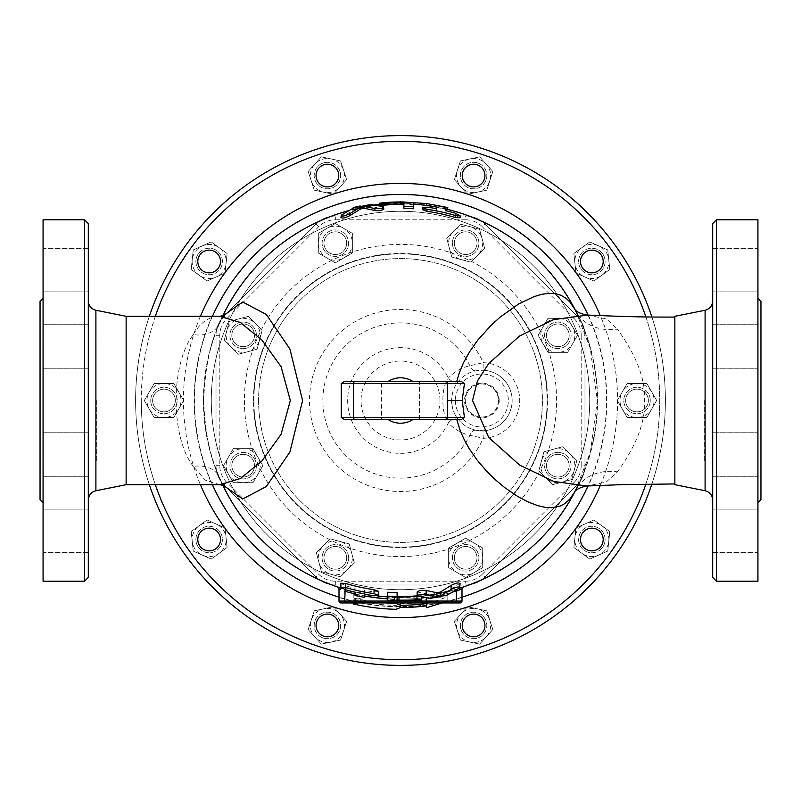 <?xml version="1.0" encoding="UTF-8"?>
<svg xmlns="http://www.w3.org/2000/svg" width="801" height="801" viewBox="0 0 801 801"><rect width="100%" height="100%" fill="white"/><g stroke="black" fill="none" stroke-linecap="round" stroke-linejoin="round"><path stroke-width="0.6" stroke-dasharray="4 3" d="M457.641 235.144A11.354 11.354 0 0 0 462.728 254.137A11.354 11.354 0 0 0 476.635 240.23A11.354 11.354 0 0 0 457.641 235.144A11.354 11.354 0 0 1 476.635 240.23A11.354 11.354 0 0 1 462.728 254.137A11.354 11.354 0 0 1 457.641 235.144A11.354 11.354 0 0 1 476.635 240.23A11.354 11.354 0 0 1 462.728 254.137A11.354 11.354 0 0 1 457.641 235.144A11.354 11.354 0 0 1 476.635 240.23A11.354 11.354 0 0 1 462.728 254.137A11.354 11.354 0 0 1 457.641 235.144M557.826 323.984A11.354 11.354 0 0 0 547.994 341.006A11.354 11.354 0 0 0 567.659 341.006A11.354 11.354 0 0 0 557.826 323.984A11.354 11.354 0 0 1 567.659 341.006A11.354 11.354 0 0 1 547.994 341.006A11.354 11.354 0 0 1 557.826 323.984A11.354 11.354 0 0 1 567.659 341.006A11.354 11.354 0 0 1 547.994 341.006A11.354 11.354 0 0 1 557.826 323.984A11.354 11.354 0 0 1 567.659 341.006A11.354 11.354 0 0 1 547.994 341.006A11.354 11.354 0 0 1 557.826 323.984M565.856 457.641A11.354 11.354 0 0 0 546.863 462.728A11.354 11.354 0 0 0 560.77 476.635A11.354 11.354 0 0 0 565.856 457.641A11.354 11.354 0 0 1 560.77 476.635A11.354 11.354 0 0 1 546.863 462.728A11.354 11.354 0 0 1 565.856 457.641A11.354 11.354 0 0 1 560.77 476.635A11.354 11.354 0 0 1 546.863 462.728A11.354 11.354 0 0 1 565.856 457.641A11.354 11.354 0 0 1 560.77 476.635A11.354 11.354 0 0 1 546.863 462.728A11.354 11.354 0 0 1 565.856 457.641M477.016 557.826A11.354 11.354 0 0 0 459.994 547.994A11.354 11.354 0 0 0 459.994 567.659A11.354 11.354 0 0 0 477.016 557.826A11.354 11.354 0 0 1 459.994 567.659A11.354 11.354 0 0 1 459.994 547.994A11.354 11.354 0 0 1 477.016 557.826A11.354 11.354 0 0 1 459.994 567.659A11.354 11.354 0 0 1 459.994 547.994A11.354 11.354 0 0 1 477.016 557.826A11.354 11.354 0 0 1 459.994 567.659A11.354 11.354 0 0 1 459.994 547.994A11.354 11.354 0 0 1 477.016 557.826M343.359 565.856A11.354 11.354 0 0 0 338.272 546.863A11.354 11.354 0 0 0 324.365 560.77A11.354 11.354 0 0 0 343.359 565.856A11.354 11.354 0 0 1 324.365 560.77A11.354 11.354 0 0 1 338.272 546.863A11.354 11.354 0 0 1 343.359 565.856A11.354 11.354 0 0 1 324.365 560.77A11.354 11.354 0 0 1 338.272 546.863A11.354 11.354 0 0 1 343.359 565.856A11.354 11.354 0 0 1 324.365 560.77A11.354 11.354 0 0 1 338.272 546.863A11.354 11.354 0 0 1 343.359 565.856M243.174 477.016A11.354 11.354 0 0 0 253.006 459.994A11.354 11.354 0 0 0 233.341 459.994A11.354 11.354 0 0 0 243.174 477.016A11.354 11.354 0 0 1 233.341 459.994A11.354 11.354 0 0 1 253.006 459.994A11.354 11.354 0 0 1 243.174 477.016A11.354 11.354 0 0 1 233.341 459.994A11.354 11.354 0 0 1 253.006 459.994A11.354 11.354 0 0 1 243.174 477.016A11.354 11.354 0 0 1 233.341 459.994A11.354 11.354 0 0 1 253.006 459.994A11.354 11.354 0 0 1 243.174 477.016M235.144 343.359A11.354 11.354 0 0 0 254.137 338.272A11.354 11.354 0 0 0 240.23 324.365A11.354 11.354 0 0 0 235.144 343.359A11.354 11.354 0 0 1 240.23 324.365A11.354 11.354 0 0 1 254.137 338.272A11.354 11.354 0 0 1 235.144 343.359A11.354 11.354 0 0 1 240.23 324.365A11.354 11.354 0 0 1 254.137 338.272A11.354 11.354 0 0 1 235.144 343.359A11.354 11.354 0 0 1 240.23 324.365A11.354 11.354 0 0 1 254.137 338.272A11.354 11.354 0 0 1 235.144 343.359M484.665 248.26L482.112 238.768A17.031 17.031 0 0 1 477.706 255.209L484.665 248.26L479.569 229.266L470.077 226.723A17.031 17.031 0 0 1 482.112 238.768L479.569 229.266L460.575 224.18L446.678 238.077L451.764 257.071L470.758 262.167L477.706 255.209A17.031 17.031 0 0 1 449.221 247.579A17.031 17.031 0 0 1 470.077 226.723L460.575 224.18L446.678 238.077L451.764 257.071L470.758 262.167L484.665 248.26M567.659 352.36L572.575 343.849A17.031 17.031 0 0 1 557.826 352.36L567.659 352.36L577.491 335.329L572.575 326.818A17.031 17.031 0 0 1 572.575 343.849L577.491 335.329L567.659 318.307L547.994 318.307L538.162 335.329L547.994 352.36L557.826 352.36A17.031 17.031 0 0 1 543.078 326.818A17.031 17.031 0 0 1 572.575 326.818L567.659 318.307L547.994 318.307L538.162 335.329L547.994 352.36L567.659 352.36M552.74 484.665L562.232 482.112A17.031 17.031 0 0 1 545.791 477.706L552.74 484.665L571.734 479.569L574.277 470.077A17.031 17.031 0 0 1 562.232 482.112L571.734 479.569L576.82 460.575L562.923 446.678L543.929 451.764L538.833 470.758L545.791 477.706A17.031 17.031 0 0 1 553.421 449.221A17.031 17.031 0 0 1 574.277 470.077L576.82 460.575L562.923 446.678L543.929 451.764L538.833 470.758L552.74 484.665M448.64 567.659L457.151 572.575A17.031 17.031 0 0 1 448.64 557.826L448.64 567.659L465.671 577.491L474.182 572.575A17.031 17.031 0 0 1 457.151 572.575L465.671 577.491L482.693 567.659L482.693 547.994L465.671 538.162L448.64 547.994L448.64 557.826A17.031 17.031 0 0 1 474.182 543.078A17.031 17.031 0 0 1 474.182 572.575L482.693 567.659L482.693 547.994L465.671 538.162L448.64 547.994L448.64 567.659M316.335 552.74L318.888 562.232A17.031 17.031 0 0 1 323.294 545.791L316.335 552.74L321.431 571.734L330.923 574.277A17.031 17.031 0 0 1 318.888 562.232L321.431 571.734L340.425 576.82L354.322 562.923L349.236 543.929L330.242 538.833L323.294 545.791A17.031 17.031 0 0 1 351.779 553.421A17.031 17.031 0 0 1 330.923 574.277L340.425 576.82L354.322 562.923L349.236 543.929L330.242 538.833L316.335 552.74M233.341 448.64L228.425 457.151A17.031 17.031 0 0 1 243.174 448.64L233.341 448.64L223.509 465.671L228.425 474.182A17.031 17.031 0 0 1 228.425 457.151L223.509 465.671L233.341 482.693L253.006 482.693L262.838 465.671L253.006 448.64L243.174 448.64A17.031 17.031 0 0 1 257.922 474.182A17.031 17.031 0 0 1 228.425 474.182L233.341 482.693L253.006 482.693L262.838 465.671L253.006 448.64L233.341 448.64M248.26 316.335L238.768 318.888A17.031 17.031 0 0 1 255.209 323.294L248.26 316.335L229.266 321.431L226.723 330.923A17.031 17.031 0 0 1 238.768 318.888L229.266 321.431L224.18 340.425L238.077 354.322L257.071 349.236L262.167 330.242L255.209 323.294A17.031 17.031 0 0 1 247.579 351.779A17.031 17.031 0 0 1 226.723 330.923L224.18 340.425L238.077 354.322L257.071 349.236L262.167 330.242L248.26 316.335M452.425 243.174A13.247 13.247 0 0 0 472.29 254.638A13.247 13.247 0 0 0 472.29 231.699A13.247 13.247 0 0 0 452.425 243.174A13.247 13.247 0 0 1 472.29 231.699A13.247 13.247 0 0 1 472.29 254.638A13.247 13.247 0 0 1 452.425 243.174M548.465 325.967A13.247 13.247 0 0 0 554.402 348.125A13.247 13.247 0 0 0 570.622 331.904A13.247 13.247 0 0 0 548.465 325.967A13.247 13.247 0 0 1 570.622 331.904A13.247 13.247 0 0 1 554.402 348.125A13.247 13.247 0 0 1 548.465 325.967M557.826 452.425A13.247 13.247 0 0 0 546.362 472.29A13.247 13.247 0 0 0 569.301 472.29A13.247 13.247 0 0 0 557.826 452.425A13.247 13.247 0 0 1 569.301 472.29A13.247 13.247 0 0 1 546.362 472.29A13.247 13.247 0 0 1 557.826 452.425M475.033 548.465A13.247 13.247 0 0 0 452.875 554.402A13.247 13.247 0 0 0 469.096 570.622A13.247 13.247 0 0 0 475.033 548.465A13.247 13.247 0 0 1 469.096 570.622A13.247 13.247 0 0 1 452.875 554.402A13.247 13.247 0 0 1 475.033 548.465M348.575 557.826A13.247 13.247 0 0 0 328.71 546.362A13.247 13.247 0 0 0 328.71 569.301A13.247 13.247 0 0 0 348.575 557.826A13.247 13.247 0 0 1 328.71 569.301A13.247 13.247 0 0 1 328.71 546.362A13.247 13.247 0 0 1 348.575 557.826M252.535 475.033A13.247 13.247 0 0 0 246.598 452.875A13.247 13.247 0 0 0 230.378 469.096A13.247 13.247 0 0 0 252.535 475.033A13.247 13.247 0 0 1 230.378 469.096A13.247 13.247 0 0 1 246.598 452.875A13.247 13.247 0 0 1 252.535 475.033M243.174 348.575A13.247 13.247 0 0 0 254.638 328.71A13.247 13.247 0 0 0 231.699 328.71A13.247 13.247 0 0 0 243.174 348.575A13.247 13.247 0 0 1 231.699 328.71A13.247 13.247 0 0 1 254.638 328.71A13.247 13.247 0 0 1 243.174 348.575M323.984 243.174A11.354 11.354 0 0 0 341.006 253.006A11.354 11.354 0 0 0 341.006 233.341A11.354 11.354 0 0 0 323.984 243.174A11.354 11.354 0 0 1 341.006 233.341A11.354 11.354 0 0 1 341.006 253.006A11.354 11.354 0 0 1 323.984 243.174A11.354 11.354 0 0 1 341.006 233.341A11.354 11.354 0 0 1 341.006 253.006A11.354 11.354 0 0 1 323.984 243.174A11.354 11.354 0 0 1 341.006 233.341A11.354 11.354 0 0 1 341.006 253.006A11.354 11.354 0 0 1 323.984 243.174M352.36 233.341L343.849 228.425A17.031 17.031 0 0 1 352.36 243.174L352.36 233.341L335.329 223.509L326.818 228.425A17.031 17.031 0 0 1 343.849 228.425L335.329 223.509L318.307 233.341L318.307 253.006L335.329 262.838L352.36 253.006L352.36 243.174A17.031 17.031 0 0 1 326.818 257.922A17.031 17.031 0 0 1 326.818 228.425L318.307 233.341L318.307 253.006L335.329 262.838L352.36 253.006L352.36 233.341M325.967 252.535A13.247 13.247 0 0 0 348.125 246.598A13.247 13.247 0 0 0 331.904 230.378A13.247 13.247 0 0 0 325.967 252.535A13.247 13.247 0 0 1 331.904 230.378A13.247 13.247 0 0 1 348.125 246.598A13.247 13.247 0 0 1 325.967 252.535M199.97 546.192A11.354 11.354 0 0 0 219.524 544.139A11.354 11.354 0 0 0 207.97 528.229A11.354 11.354 0 0 0 199.97 546.192A11.354 11.354 0 0 1 207.97 528.229A11.354 11.354 0 0 1 219.524 544.139A11.354 11.354 0 0 1 199.97 546.192A11.354 11.354 0 0 1 207.97 528.229A11.354 11.354 0 0 1 219.524 544.139A11.354 11.354 0 0 1 199.97 546.192M323.904 636.234A11.354 11.354 0 0 0 338.513 623.078A11.354 11.354 0 0 0 319.819 617A11.354 11.354 0 0 0 323.904 636.234A11.354 11.354 0 0 1 319.819 617A11.354 11.354 0 0 1 338.513 623.078A11.354 11.354 0 0 1 323.904 636.234A11.354 11.354 0 0 1 319.819 617A11.354 11.354 0 0 1 338.513 623.078A11.354 11.354 0 0 1 323.904 636.234M477.096 636.234A11.354 11.354 0 0 0 481.181 617A11.354 11.354 0 0 0 462.487 623.078A11.354 11.354 0 0 0 477.096 636.234A11.354 11.354 0 0 1 462.487 623.078A11.354 11.354 0 0 1 481.181 617A11.354 11.354 0 0 1 477.096 636.234A11.354 11.354 0 0 1 462.487 623.078A11.354 11.354 0 0 1 481.181 617A11.354 11.354 0 0 1 477.096 636.234M601.03 546.192A11.354 11.354 0 0 0 593.03 528.229A11.354 11.354 0 0 0 581.476 544.139A11.354 11.354 0 0 0 601.03 546.192A11.354 11.354 0 0 1 581.476 544.139A11.354 11.354 0 0 1 593.03 528.229A11.354 11.354 0 0 1 601.03 546.192A11.354 11.354 0 0 1 581.476 544.139A11.354 11.354 0 0 1 593.03 528.229A11.354 11.354 0 0 1 601.03 546.192M648.369 400.5A11.354 11.354 0 0 0 631.338 390.668A11.354 11.354 0 0 0 631.338 410.332A11.354 11.354 0 0 0 648.369 400.5A11.354 11.354 0 0 1 631.338 410.332A11.354 11.354 0 0 1 631.338 390.668A11.354 11.354 0 0 1 648.369 400.5A11.354 11.354 0 0 1 631.338 410.332A11.354 11.354 0 0 1 631.338 390.668A11.354 11.354 0 0 1 648.369 400.5A11.354 11.354 0 0 1 631.338 410.332A11.354 11.354 0 0 1 631.338 390.668A11.354 11.354 0 0 1 648.369 400.5M601.03 254.808A11.354 11.354 0 0 0 581.476 256.861A11.354 11.354 0 0 0 593.03 272.771A11.354 11.354 0 0 0 601.03 254.808A11.354 11.354 0 0 1 593.03 272.771A11.354 11.354 0 0 1 581.476 256.861A11.354 11.354 0 0 1 601.03 254.808A11.354 11.354 0 0 1 593.03 272.771A11.354 11.354 0 0 1 581.476 256.861A11.354 11.354 0 0 1 601.03 254.808M477.096 164.766A11.354 11.354 0 0 0 462.487 177.922A11.354 11.354 0 0 0 481.181 184A11.354 11.354 0 0 0 477.096 164.766A11.354 11.354 0 0 1 481.181 184A11.354 11.354 0 0 1 462.487 177.922A11.354 11.354 0 0 1 477.096 164.766A11.354 11.354 0 0 1 481.181 184A11.354 11.354 0 0 1 462.487 177.922A11.354 11.354 0 0 1 477.096 164.766M323.904 164.766A11.354 11.354 0 0 0 319.819 184A11.354 11.354 0 0 0 338.513 177.922A11.354 11.354 0 0 0 323.904 164.766A11.354 11.354 0 0 1 338.513 177.922A11.354 11.354 0 0 1 319.819 184A11.354 11.354 0 0 1 323.904 164.766A11.354 11.354 0 0 1 338.513 177.922A11.354 11.354 0 0 1 319.819 184A11.354 11.354 0 0 1 323.904 164.766M199.97 254.808A11.354 11.354 0 0 0 207.97 272.771A11.354 11.354 0 0 0 219.524 256.861A11.354 11.354 0 0 0 199.97 254.808A11.354 11.354 0 0 1 219.524 256.861A11.354 11.354 0 0 1 207.97 272.771A11.354 11.354 0 0 1 199.97 254.808A11.354 11.354 0 0 1 219.524 256.861A11.354 11.354 0 0 1 207.97 272.771A11.354 11.354 0 0 1 199.97 254.808M227.114 547.514L226.092 537.741A17.031 17.031 0 0 1 219.164 553.301L227.114 547.514L225.061 527.959L216.08 523.964A17.031 17.031 0 0 1 226.092 537.741L225.061 527.959L207.099 519.969L191.189 531.524L193.251 551.078L211.214 559.078L219.164 553.301A17.031 17.031 0 0 1 192.22 541.296A17.031 17.031 0 0 1 216.08 523.964L207.099 519.969L191.189 531.524L193.251 551.078L211.214 559.078L227.114 547.514M346.643 621.356L340.065 614.047A17.031 17.031 0 0 1 343.609 630.697L346.643 621.356L333.486 606.737L323.874 608.78A17.031 17.031 0 0 1 340.065 614.047L333.486 606.737L314.252 610.823L308.175 629.526L321.341 644.144L340.565 640.049L343.609 630.697A17.031 17.031 0 0 1 314.753 636.835A17.031 17.031 0 0 1 323.874 608.78L314.252 610.823L308.175 629.526L321.341 644.144L340.565 640.049L346.643 621.356M486.748 610.823L477.126 608.78A17.031 17.031 0 0 1 489.781 620.174L486.748 610.823L467.514 606.737L460.935 614.047A17.031 17.031 0 0 1 477.126 608.78L467.514 606.737L454.357 621.356L460.435 640.049L479.659 644.144L492.825 629.526L489.781 620.174A17.031 17.031 0 0 1 470.047 642.102A17.031 17.031 0 0 1 460.935 614.047L454.357 621.356L460.435 640.049L479.659 644.144L492.825 629.526L486.748 610.823M593.901 519.969L584.92 523.964A17.031 17.031 0 0 1 601.851 525.746L593.901 519.969L575.939 527.959L574.908 537.741A17.031 17.031 0 0 1 584.92 523.964L575.939 527.959L573.886 547.514L589.786 559.078L607.749 551.078L609.811 531.524L601.851 525.746A17.031 17.031 0 0 1 598.768 555.073A17.031 17.031 0 0 1 574.908 537.741L573.886 547.514L589.786 559.078L607.749 551.078L609.811 531.524L593.901 519.969M627.183 383.469L622.267 391.989A17.031 17.031 0 0 1 637.015 383.469L627.183 383.469L617.351 400.5L622.267 409.011A17.031 17.031 0 0 1 622.267 391.989L617.351 400.5L627.183 417.531L646.848 417.531L656.68 400.5L646.848 383.469L637.015 383.469A17.031 17.031 0 0 1 651.764 409.011A17.031 17.031 0 0 1 622.267 409.011L627.183 417.531L646.848 417.531L656.68 400.5L646.848 383.469L627.183 383.469M573.886 253.486L574.908 263.259A17.031 17.031 0 0 1 581.836 247.699L573.886 253.486L575.939 273.041L584.92 277.036A17.031 17.031 0 0 1 574.908 263.259L575.939 273.041L593.901 281.031L609.811 269.476L607.749 249.922L589.786 241.922L581.836 247.699A17.031 17.031 0 0 1 608.78 259.704A17.031 17.031 0 0 1 584.92 277.036L593.901 281.031L609.811 269.476L607.749 249.922L589.786 241.922L573.886 253.486M454.357 179.644L460.935 186.953A17.031 17.031 0 0 1 457.391 170.303L454.357 179.644L467.514 194.263L477.126 192.22A17.031 17.031 0 0 1 460.935 186.953L467.514 194.263L486.748 190.177L492.825 171.474L479.659 156.856L460.435 160.951L457.391 170.303A17.031 17.031 0 0 1 486.247 164.165A17.031 17.031 0 0 1 477.126 192.22L486.748 190.177L492.825 171.474L479.659 156.856L460.435 160.951L454.357 179.644M314.252 190.177L323.874 192.22A17.031 17.031 0 0 1 311.219 180.826L314.252 190.177L333.486 194.263L340.065 186.953A17.031 17.031 0 0 1 323.874 192.22L333.486 194.263L346.643 179.644L340.565 160.951L321.341 156.856L308.175 171.474L311.219 180.826A17.031 17.031 0 0 1 330.953 158.898A17.031 17.031 0 0 1 340.065 186.953L346.643 179.644L340.565 160.951L321.341 156.856L308.175 171.474L314.252 190.177M207.099 281.031L216.08 277.036A17.031 17.031 0 0 1 199.149 275.254L207.099 281.031L225.061 273.041L226.092 263.259A17.031 17.031 0 0 1 216.08 277.036L225.061 273.041L227.114 253.486L211.214 241.922L193.251 249.922L191.189 269.476L199.149 275.254A17.031 17.031 0 0 1 202.232 245.927A17.031 17.031 0 0 1 226.092 263.259L227.114 253.486L211.214 241.922L193.251 249.922L191.189 269.476L207.099 281.031M198.438 547.303A13.247 13.247 0 0 0 221.256 544.91A13.247 13.247 0 0 0 207.769 526.347A13.247 13.247 0 0 0 198.438 547.303A13.247 13.247 0 0 1 207.769 526.347A13.247 13.247 0 0 1 221.256 544.91A13.247 13.247 0 0 1 198.438 547.303M323.324 638.037A13.247 13.247 0 0 0 340.365 622.687A13.247 13.247 0 0 0 318.548 615.599A13.247 13.247 0 0 0 323.324 638.037A13.247 13.247 0 0 1 318.548 615.599A13.247 13.247 0 0 1 340.365 622.687A13.247 13.247 0 0 1 323.324 638.037M477.676 638.037A13.247 13.247 0 0 0 482.452 615.599A13.247 13.247 0 0 0 460.635 622.687A13.247 13.247 0 0 0 477.676 638.037A13.247 13.247 0 0 1 460.635 622.687A13.247 13.247 0 0 1 482.452 615.599A13.247 13.247 0 0 1 477.676 638.037M602.562 547.303A13.247 13.247 0 0 0 593.231 526.347A13.247 13.247 0 0 0 579.744 544.91A13.247 13.247 0 0 0 602.562 547.303A13.247 13.247 0 0 1 579.744 544.91A13.247 13.247 0 0 1 593.231 526.347A13.247 13.247 0 0 1 602.562 547.303M650.262 400.5A13.247 13.247 0 0 0 630.397 389.026A13.247 13.247 0 0 0 630.397 411.974A13.247 13.247 0 0 0 650.262 400.5A13.247 13.247 0 0 1 630.397 411.974A13.247 13.247 0 0 1 630.397 389.026A13.247 13.247 0 0 1 650.262 400.5M602.562 253.697A13.247 13.247 0 0 0 579.744 256.09A13.247 13.247 0 0 0 593.231 274.653A13.247 13.247 0 0 0 602.562 253.697A13.247 13.247 0 0 1 593.231 274.653A13.247 13.247 0 0 1 579.744 256.09A13.247 13.247 0 0 1 602.562 253.697M477.676 162.963A13.247 13.247 0 0 0 460.635 178.313A13.247 13.247 0 0 0 482.452 185.401A13.247 13.247 0 0 0 477.676 162.963A13.247 13.247 0 0 1 482.452 185.401A13.247 13.247 0 0 1 460.635 178.313A13.247 13.247 0 0 1 477.676 162.963M323.324 162.963A13.247 13.247 0 0 0 318.548 185.401A13.247 13.247 0 0 0 340.365 178.313A13.247 13.247 0 0 0 323.324 162.963A13.247 13.247 0 0 1 340.365 178.313A13.247 13.247 0 0 1 318.548 185.401A13.247 13.247 0 0 1 323.324 162.963M198.438 253.697A13.247 13.247 0 0 0 207.769 274.653A13.247 13.247 0 0 0 221.256 256.09A13.247 13.247 0 0 0 198.438 253.697A13.247 13.247 0 0 1 221.256 256.09A13.247 13.247 0 0 1 207.769 274.653A13.247 13.247 0 0 1 198.438 253.697M152.631 400.5A11.354 11.354 0 0 0 169.662 410.332A11.354 11.354 0 0 0 169.662 390.668A11.354 11.354 0 0 0 152.631 400.5A11.354 11.354 0 0 1 169.662 390.668A11.354 11.354 0 0 1 169.662 410.332A11.354 11.354 0 0 1 152.631 400.5A11.354 11.354 0 0 1 169.662 390.668A11.354 11.354 0 0 1 169.662 410.332A11.354 11.354 0 0 1 152.631 400.5A11.354 11.354 0 0 1 169.662 390.668A11.354 11.354 0 0 1 169.662 410.332A11.354 11.354 0 0 1 152.631 400.5M173.817 417.531L178.733 409.011A17.031 17.031 0 0 1 163.985 417.531L173.817 417.531L183.649 400.5L178.733 391.989A17.031 17.031 0 0 1 178.733 409.011L183.649 400.5L173.817 383.469L154.152 383.469L144.32 400.5L154.152 417.531L163.985 417.531A17.031 17.031 0 0 1 149.236 391.989A17.031 17.031 0 0 1 178.733 391.989L173.817 383.469L154.152 383.469L144.32 400.5L154.152 417.531L173.817 417.531M150.738 400.5A13.247 13.247 0 0 0 170.603 411.974A13.247 13.247 0 0 0 170.603 389.026A13.247 13.247 0 0 0 150.738 400.5A13.247 13.247 0 0 1 170.603 389.026A13.247 13.247 0 0 1 170.603 411.974A13.247 13.247 0 0 1 150.738 400.5M465.671 584.98L335.329 584.98A27.154 27.154 0 0 1 316.135 577.03L223.97 484.865A27.154 27.154 0 0 1 216.02 465.671L216.02 335.329A27.154 27.154 0 0 1 223.97 316.135L316.135 223.97A27.154 27.154 0 0 1 335.329 216.02L465.671 216.02A27.154 27.154 0 0 1 484.865 223.97L577.03 316.135A27.154 27.154 0 0 1 584.98 335.329L584.98 465.671A27.154 27.154 0 0 1 577.03 484.865L484.865 577.03A27.154 27.154 0 0 1 465.671 584.98A27.154 27.154 0 0 0 484.865 577.03L577.03 484.865A27.154 27.154 0 0 0 584.98 465.671L584.98 335.329A27.154 27.154 0 0 0 577.03 316.135L484.865 223.97A27.154 27.154 0 0 0 465.671 216.02L335.329 216.02A27.154 27.154 0 0 0 316.135 223.97L223.97 316.135A27.154 27.154 0 0 0 216.02 335.329L216.02 465.671A27.154 27.154 0 0 0 223.97 484.865L316.135 577.03A27.154 27.154 0 0 0 335.329 584.98L465.671 584.98A27.154 27.154 0 0 0 484.865 577.03L577.03 484.865A27.154 27.154 0 0 0 584.98 465.671L584.98 335.329A27.154 27.154 0 0 0 577.03 316.135L484.865 223.97A27.154 27.154 0 0 0 465.671 216.02L335.329 216.02A27.154 27.154 0 0 0 316.135 223.97L223.97 316.135A27.154 27.154 0 0 0 216.02 335.329L216.02 465.671A27.154 27.154 0 0 0 223.97 484.865L316.135 577.03A27.154 27.154 0 0 0 335.329 584.98L465.671 584.98A27.154 27.154 0 0 0 484.865 577.03L577.03 484.865A27.154 27.154 0 0 0 584.98 465.671L584.98 335.329A27.154 27.154 0 0 0 577.03 316.135L484.865 223.97A27.154 27.154 0 0 0 465.671 216.02L335.329 216.02L335.329 219.804A23.369 23.369 0 0 0 318.808 226.643L226.643 318.808A23.369 23.369 0 0 0 219.804 335.329L219.804 465.671A23.369 23.369 0 0 0 226.643 482.192L318.808 574.357A23.369 23.369 0 0 0 335.329 581.196L465.671 581.196L465.671 584.98L335.329 584.98A27.154 27.154 0 0 1 316.135 577.03L318.808 574.357M498.392 400.5A16.531 16.531 0 0 1 473.591 414.818A16.531 16.531 0 0 1 473.591 386.182A16.531 16.531 0 0 1 498.392 400.5A16.531 16.531 0 0 0 473.591 386.182A16.531 16.531 0 0 0 473.591 414.818A16.531 16.531 0 0 0 498.392 400.5M498.502 400.5A16.641 16.641 0 0 1 473.541 414.908A16.641 16.641 0 0 1 473.541 386.092A16.641 16.641 0 0 1 498.502 400.5M499.193 400.5A17.332 17.332 0 0 0 473.191 385.491A17.332 17.332 0 0 0 473.191 415.509A17.332 17.332 0 0 0 499.193 400.5M458.923 380.735A7.569 5.106 40.8 0 1 448.35 378.072A52.846 52.846 0 0 0 367.699 359.068A52.846 52.846 0 0 0 367.699 441.932A52.846 52.846 0 0 0 448.35 422.928C444.785 418.052 442.953 410.573 442.863 400.5C442.953 390.417 444.785 382.938 448.35 378.072C454.307 371.694 461.496 367.589 469.907 365.737L483.273 362.683L482.993 370.242A30.278 30.278 0 0 1 512.139 400.5A30.278 30.278 0 0 1 482.993 430.758A30.278 30.278 0 0 0 512.139 400.5A30.278 30.278 0 0 0 482.993 370.242L476.124 370.773C469.336 372.125 463.599 375.439 458.923 380.735C454.447 385.661 452.004 392.25 451.584 400.5A30.278 30.278 0 0 1 497 374.277A30.278 30.278 0 0 1 497 426.723A30.278 30.278 0 0 1 451.584 400.5C451.994 408.74 454.447 415.329 458.923 420.265C463.599 425.561 469.336 428.875 476.124 430.227L482.993 430.758L483.273 438.317L469.907 435.263C461.496 433.411 454.307 429.306 448.35 422.928A7.569 5.106 -40.8 0 1 458.923 420.265M476.124 430.227A7.569 5.247 100.9 0 0 469.907 435.263A77.627 77.627 0 0 1 351.789 460.945A77.627 77.627 0 0 1 351.789 340.055A77.627 77.627 0 0 1 469.907 365.737A7.569 5.247 79.1 0 0 476.124 370.773M335.329 216.02A27.154 27.154 0 0 0 316.135 223.97L223.97 316.135A27.154 27.154 0 0 0 216.02 335.329L216.02 465.671A27.154 27.154 0 0 0 223.97 484.865L316.135 577.03M258.593 400.5A141.907 141.907 0 0 0 471.459 523.393A141.907 141.907 0 0 0 471.459 277.607A141.907 141.907 0 0 0 258.593 400.5A141.907 141.907 0 0 0 471.459 523.393A141.907 141.907 0 0 0 471.459 277.607A141.907 141.907 0 0 0 258.593 400.5M461.536 419.424L381.576 419.424L381.576 381.576L461.536 381.576M574.838 491.734L590.407 452.074L597.286 400.1L590.267 348.435L575.599 310.708A196.786 196.786 0 0 0 574.878 309.316A196.786 196.786 0 0 1 575.599 310.698L574.838 309.266M222.588 316.405A196.786 196.786 0 0 0 203.714 400.5C204.916 432.41 210.152 458.102 219.434 477.556A196.786 196.786 0 0 0 222.888 485.216M342.187 588.445A196.786 196.786 0 0 0 377.451 595.924M387.634 596.855A196.786 196.786 0 0 0 459.053 588.365L455.789 589.356L456.32 591.168A198.678 198.678 0 0 1 344.68 591.168L344.68 602.953L340.896 602.953A1.892 1.892 0 0 1 339.003 601.06L339.003 588.795A1.892 1.892 0 0 0 337.732 587.003M574.878 491.684A196.786 196.786 0 0 0 575.599 490.292L574.617 492.004M219.804 484.695L205.156 480.059L193.321 466.442A28.385 21.487 156.9 0 1 219.434 477.556L223.399 485.426M223.389 315.574L219.434 323.444C210.162 342.858 204.926 368.54 203.724 400.5A196.786 196.786 0 0 0 575.599 490.292A47.299 38.578 -152.9 0 1 617.461 471.849L606.097 482.172L586.642 486.007M445.907 209.031A196.786 196.786 0 0 0 436.455 207.028L445.907 209.031M413.366 204.145A196.786 196.786 0 0 0 379.304 204.866M377.571 205.056A196.786 196.786 0 0 0 347.173 211.084A196.786 196.786 0 0 1 447.348 209.381L426.422 205.436A196.786 196.786 0 0 0 400.5 203.714A196.786 196.786 0 0 1 426.422 205.436L426.673 203.554L396.084 201.872L353.201 207.539L360.19 205.957L360.58 207.809L353.652 209.381A196.786 196.786 0 0 1 396.135 203.764L400.5 203.714L396.135 203.764A196.786 196.786 0 0 0 353.652 209.381L360.58 207.809M222.888 315.784A196.786 196.786 0 0 0 219.434 323.444L224.39 314.993M460.104 583.208L447.138 591.248L430.117 594.622L417.151 591.959M378.743 591.448L374.007 591.899A193.221 193.221 0 0 1 364.545 590.347L364.545 593.591L355.093 591.589L355.093 588.314A193.221 193.221 0 0 1 345.631 585.771L340.896 583.208M397.096 592.66L397.096 596.545M416.961 600.269L416.961 596.465C423.058 595.754 423.058 595.543 416.961 595.844C423.058 595.543 423.058 595.754 416.961 596.465A196.656 196.656 0 0 1 394.553 597.065L387.634 596.334L387.634 592.249M340.896 217.792L353.862 209.752L370.883 206.378L383.849 209.041M436.455 207.409L445.907 209.411L445.907 207.459M436.455 210.653L436.455 208.681L436.455 210.653A193.221 193.221 0 0 0 426.993 209.101L422.257 209.552M445.907 212.686L445.907 210.703L445.907 212.686A193.221 193.221 0 0 1 455.368 215.229L460.104 217.792M384.039 205.156C377.942 205.456 377.942 205.246 384.039 204.535A196.656 196.656 0 0 1 403.904 203.875L413.366 204.886L413.366 202.983M403.904 208.34L403.904 204.676M253.857 400.5A146.643 146.643 0 0 1 473.822 273.501A146.643 146.643 0 0 1 473.822 527.499A146.643 146.643 0 0 1 253.857 400.5A146.643 146.643 0 0 0 473.822 527.499A146.643 146.643 0 0 0 473.822 273.501A146.643 146.643 0 0 0 253.857 400.5A146.643 146.643 0 0 0 473.822 527.499A146.643 146.643 0 0 0 473.822 273.501A146.643 146.643 0 0 0 253.857 400.5M135.599 400.5A264.901 264.901 0 0 1 532.945 171.094A264.901 264.901 0 0 1 532.945 629.906A264.901 264.901 0 0 1 135.599 400.5A264.901 264.901 0 0 0 532.945 629.906A264.901 264.901 0 0 0 532.945 171.094A264.901 264.901 0 0 0 135.599 400.5M574.617 308.996L575.599 310.708A47.299 38.578 -27.1 0 0 617.461 329.151C627.974 343.969 645.866 371.384 644.585 400.5C645.856 429.436 628.134 456.87 617.461 471.849M651.894 483.984A264.901 264.901 0 0 0 665.401 400.5A264.901 264.901 0 0 1 268.055 629.906A264.901 264.901 0 0 1 268.055 171.094A264.901 264.901 0 0 1 665.401 400.5A264.901 264.901 0 0 0 651.904 317.026M211.284 400.5A189.216 189.216 0 0 0 495.108 564.365A189.216 189.216 0 0 0 495.108 236.635A189.216 189.216 0 0 0 211.284 400.5A189.216 189.216 0 0 0 495.108 564.365A189.216 189.216 0 0 0 495.108 236.635A189.216 189.216 0 0 0 211.284 400.5M339.854 587.704L345.211 589.356L344.68 591.168M340.625 589.506L339.003 588.795M345.131 589.646L345.211 589.356A196.786 196.786 0 0 0 455.789 589.356L463.278 586.993A1.892 1.892 0 0 0 461.997 588.795L460.385 589.496M456.109 590.467L455.789 589.356A196.786 196.786 0 0 1 345.211 589.356L339.764 587.674M577.761 485.937A196.786 196.786 0 0 0 577.761 315.063M460.104 602.953L344.68 602.953M461.997 588.795L461.997 601.06L456.32 601.06L456.32 591.168M447.799 207.539L426.673 203.554L426.422 205.436L426.673 203.554M386.462 602.953A202.943 202.943 0 0 1 353.201 597.856L360.3 602.432L357.907 602.953M442.092 602.953L447.799 600.89L426.502 601.771L426.502 603.604M426.502 607.719L426.502 601.972A203.144 203.144 0 0 1 400.5 603.644L396.135 605.406A204.956 204.956 0 0 1 353.201 599.919L360.3 598.467L353.201 593.851A199.049 199.049 0 0 0 396.135 599.508L400.5 601.371A200.871 200.871 0 0 0 426.502 599.679L426.502 597.846L447.799 596.885L426.502 603.804M447.799 600.89L447.799 596.885M426.502 605.886L426.502 601.972M426.502 601.771L426.502 597.846M400.5 607.528L400.5 603.644M426.502 602.953L426.502 599.679M396.135 609.301L396.135 605.406M400.5 602.953L400.5 601.371M353.201 602.953L353.201 599.919M396.135 602.953L396.135 599.508M360.3 602.432L360.3 598.467M353.201 597.856L353.201 593.851M387.634 600.139L387.634 596.334M364.545 593.591L364.545 590.347M355.093 588.314L355.093 591.589M587.874 315.063L606.627 319.038L617.461 329.151M381.576 419.424L419.424 419.424L381.576 419.424M193.321 466.442C170.323 436.635 170.393 364.245 193.321 334.558A28.385 21.487 23.1 0 0 219.434 323.444M193.321 334.558C200.31 322.413 209.231 316.325 220.065 316.295M126.137 484.695L126.137 316.305M96.811 400.5L96.811 461.997L96.811 400.5M40.05 301.356L40.05 499.644M88.3 400.5L88.3 300.976L88.3 400.5M88.3 223.589L88.3 577.411M88.3 469.907L88.3 432.76L88.3 469.907M88.3 552.67L88.3 509.146L88.3 552.67L88.3 509.146L88.3 552.67L43.074 552.67L43.074 509.146L43.074 552.67L43.074 509.146L43.074 552.67L88.3 552.67M88.3 454.517L88.3 476.275L88.3 454.517M88.3 331.093L88.3 368.24L88.3 331.093M88.3 248.33L88.3 291.854L88.3 248.33L88.3 291.854L88.3 248.33L43.074 248.33L43.074 291.854L43.074 248.33L43.074 291.854L43.074 248.33L88.3 248.33M88.3 346.483L88.3 324.725L88.3 346.483M84.516 581.196L84.516 219.804M43.074 219.804L43.074 581.196M43.074 400.5L43.074 502.678L43.074 400.5M43.074 346.483L43.074 324.725L43.074 346.483M43.074 331.093L43.074 368.24L43.074 331.093M43.074 454.517L43.074 476.275L43.074 454.517M43.074 469.907L43.074 432.76L43.074 469.907M704.189 400.5L704.189 461.997L704.189 400.5M760.95 301.356L760.95 499.644M712.7 400.5L712.7 500.024L712.7 400.5M712.7 577.411L712.7 223.589M712.7 469.907L712.7 432.76L712.7 469.907M712.7 552.67L712.7 509.146L712.7 552.67L712.7 509.146L712.7 552.67L757.926 552.67L757.926 509.146L757.926 552.67L757.926 509.146L757.926 552.67L712.7 552.67M712.7 454.517L712.7 476.275L712.7 454.517M712.7 331.093L712.7 368.24L712.7 331.093M712.7 248.33L712.7 291.854L712.7 248.33L712.7 291.854L712.7 248.33L757.926 248.33L757.926 291.854L757.926 248.33L757.926 291.854L757.926 248.33L712.7 248.33M712.7 346.483L712.7 324.725L712.7 346.483M674.863 316.305L674.863 484.695M716.484 219.804L716.484 581.196M757.926 219.804L757.926 581.196M757.926 400.5L757.926 298.322L757.926 400.5M757.926 346.483L757.926 324.725L757.926 346.483M757.926 331.093L757.926 368.24L757.926 331.093M757.926 454.517L757.926 476.275L757.926 454.517M757.926 469.907L757.926 432.76L757.926 469.907M674.863 400.5L674.863 483.944L674.863 400.5M149.336 316.305A264.901 264.901 0 0 0 149.336 484.695M335.329 584.98L335.329 581.196M465.671 581.196A23.369 23.369 0 0 0 482.192 574.357L484.865 577.03M223.97 484.865L226.643 482.192M482.192 574.357L574.357 482.192L577.03 484.865M216.02 465.671L219.804 465.671M574.357 482.192A23.369 23.369 0 0 0 581.196 465.671L584.98 465.671M216.02 335.329L219.804 335.329M581.196 465.671L581.196 335.329L584.98 335.329M223.97 316.135L226.643 318.808M581.196 335.329A23.369 23.369 0 0 0 574.357 318.808L577.03 316.135M316.135 223.97L318.808 226.643M574.357 318.808L482.192 226.643L484.865 223.97M482.192 226.643A23.369 23.369 0 0 0 465.671 219.804L465.671 216.02M465.671 219.804L335.329 219.804M483.273 362.683A37.847 37.847 0 0 1 519.709 400.5A37.847 37.847 0 0 1 483.273 438.317A91.004 91.004 0 0 1 344.24 472.029A91.004 91.004 0 0 1 344.24 328.971A91.004 91.004 0 0 1 483.273 362.683M455.368 400.5A26.493 26.493 0 0 0 495.108 423.439A26.493 26.493 0 0 0 495.108 377.561A26.493 26.493 0 0 0 455.368 400.5M439.969 400.5A39.469 39.469 0 0 0 380.765 366.317A39.469 39.469 0 0 0 380.765 434.683A39.469 39.469 0 0 0 439.969 400.5M244.395 400.5A156.105 156.105 0 0 0 478.547 535.689A156.105 156.105 0 0 0 478.547 265.311A156.105 156.105 0 0 0 244.395 400.5M203.414 400.5A197.086 197.086 0 0 0 499.043 571.183A197.086 197.086 0 0 0 499.043 229.817A197.086 197.086 0 0 0 203.414 400.5M253.446 400.5A147.054 147.054 0 0 1 474.022 273.151A147.054 147.054 0 0 1 474.022 527.849A147.054 147.054 0 0 1 253.446 400.5M194.162 400.5A206.338 206.338 0 0 1 503.669 221.807A206.338 206.338 0 0 1 503.669 579.193A206.338 206.338 0 0 1 194.162 400.5M141.276 400.5A259.224 259.224 0 0 0 530.112 624.99A259.224 259.224 0 0 0 530.112 176.01A259.224 259.224 0 0 0 141.276 400.5M645.886 316.956A259.224 259.224 0 0 1 645.886 484.054M155.334 484.695A259.224 259.224 0 0 1 155.334 316.305M600.299 485.396A217.081 217.081 0 0 0 600.299 315.614M200.41 316.305A217.081 217.081 0 0 0 200.41 484.695M355.093 593.911A198.678 198.678 0 0 0 364.545 595.894M387.634 598.758A198.678 198.678 0 0 0 421.696 598.037M423.359 597.856A198.678 198.678 0 0 0 453.897 591.859M340.896 602.953A1.892 1.892 0 0 1 339.003 601.06L456.32 601.06L456.32 602.953M384.039 202.633L384.039 204.535M455.368 213.216L455.368 215.229M426.993 207.149L426.993 209.101M383.379 206.658L383.379 208.61M370.883 204.455L370.883 206.378M353.862 207.799L353.862 209.752M341.376 215.109L341.376 217.141M394.553 600.85L394.553 597.065M374.007 595.794L374.007 591.899M345.631 589.796L345.631 585.771M430.117 598.457L430.117 594.622M447.138 595.153L447.138 591.248M459.624 587.924L459.624 583.859M417.621 596.284L417.621 592.39M212.445 484.695A206.047 206.047 0 0 1 212.445 316.305M588.004 315.073A206.047 206.047 0 0 1 587.994 485.937M461.997 597.156A206.047 206.047 0 0 1 339.003 597.156M95.9 310.257L95.9 490.743M705.1 490.743L705.1 310.257M421.696 597.496L421.696 595.764M219.434 477.556C221.787 482.623 223.429 485.436 224.37 485.987M419.424 419.424L419.424 381.576M40.05 461.997L96.811 461.997M40.05 339.003L96.811 339.003M43.074 476.275L88.3 476.275L43.074 476.275M43.074 432.76L88.3 432.76L43.074 432.76M43.074 509.146L88.3 509.146L43.074 509.146M43.074 368.24L88.3 368.24L43.074 368.24M43.074 324.725L88.3 324.725L43.074 324.725M43.074 291.854L88.3 291.854L43.074 291.854M704.189 461.997L760.95 461.997M704.189 339.003L760.95 339.003M712.7 476.275L757.926 476.275L712.7 476.275M712.7 432.76L757.926 432.76L712.7 432.76M712.7 509.146L757.926 509.146L712.7 509.146M712.7 368.24L757.926 368.24L712.7 368.24M712.7 324.725L757.926 324.725L712.7 324.725M712.7 291.854L757.926 291.854L712.7 291.854"/><path stroke-width="1.2" d="M199.97 546.192A11.354 11.354 0 0 1 207.97 528.229A11.354 11.354 0 0 1 219.524 544.139A11.354 11.354 0 0 1 199.97 546.192M323.904 636.234A11.354 11.354 0 0 1 319.819 617A11.354 11.354 0 0 1 338.513 623.078A11.354 11.354 0 0 1 323.904 636.234M477.096 636.234A11.354 11.354 0 0 1 462.487 623.078A11.354 11.354 0 0 1 481.181 617A11.354 11.354 0 0 1 477.096 636.234M601.03 546.192A11.354 11.354 0 0 1 581.476 544.139A11.354 11.354 0 0 1 593.03 528.229A11.354 11.354 0 0 1 601.03 546.192M601.03 254.808A11.354 11.354 0 0 1 593.03 272.771A11.354 11.354 0 0 1 581.476 256.861A11.354 11.354 0 0 1 601.03 254.808M477.096 164.766A11.354 11.354 0 0 1 481.181 184A11.354 11.354 0 0 1 462.487 177.922A11.354 11.354 0 0 1 477.096 164.766M323.904 164.766A11.354 11.354 0 0 1 338.513 177.922A11.354 11.354 0 0 1 319.819 184A11.354 11.354 0 0 1 323.904 164.766M199.97 254.808A11.354 11.354 0 0 1 219.524 256.861A11.354 11.354 0 0 1 207.97 272.771A11.354 11.354 0 0 1 199.97 254.808M381.576 419.424L344.19 419.424L341.256 417.531L341.256 383.469L344.19 381.576L381.576 381.576M456.73 419.424L460.385 431.078L464.43 440.119L469.426 449.001L477.226 460.205L486.808 471.389L495.358 479.759L504.58 487.479L517.776 496.5L529.02 502.367L537.992 505.711L545.231 507.333L551.799 507.724L559.829 506.192L564.745 503.659L569.841 499.083L574.838 491.734M222.888 485.216A196.786 196.786 0 0 0 342.187 588.445M377.451 595.924A196.786 196.786 0 0 0 387.634 596.855M463.028 587.083L463.278 586.993A1.892 1.892 0 0 0 463.268 587.003L459.063 588.365A196.786 196.786 0 0 0 574.878 491.684M223.399 485.426L242.713 498.983L266.302 486.507L289.872 452.094L302.588 400.56L289.902 348.986L266.312 314.503L242.743 302.017L223.389 315.574M447.348 209.381A196.786 196.786 0 0 1 574.878 309.316A196.786 196.786 0 0 0 445.907 209.031L447.348 209.381L447.799 207.539L426.673 203.554L400.5 201.822L353.201 207.539L360.19 205.957M426.673 203.554L426.422 205.436L436.455 207.028A196.786 196.786 0 0 0 413.366 204.145M379.304 204.866A196.786 196.786 0 0 0 377.571 205.056M222.588 316.405A196.786 196.786 0 0 1 347.173 211.084A196.786 196.786 0 0 0 222.888 315.784M574.838 309.266L569.841 301.917L565.997 298.242L560.9 295.239L555.033 293.587L548.335 293.346L541.656 294.347L533.917 296.66L518.477 304.1L500.124 317.106L491.193 325.176L477.716 340.175L469.436 351.989L463.579 362.593L459.243 373.036L456.73 381.566M417.621 592.39C417.732 590.768 420.565 590.117 426.132 590.467L436.925 592.76L440.33 592.079L451.113 585.381C456.5 582.758 459.343 582.247 459.624 583.859M340.896 587.293L340.896 583.208L345.631 583.458A191.008 191.008 0 0 0 374.007 589.656L378.743 591.448L378.743 595.363L374.007 593.611A194.913 194.913 0 0 1 345.631 587.533L340.896 587.293L345.631 589.796A197.086 197.086 0 0 0 355.093 592.279L355.093 595.483L364.545 597.446L364.545 594.282A197.086 197.086 0 0 0 374.007 595.794L378.743 595.363M387.634 596.144L387.634 592.249L397.096 592.66L397.096 596.545L387.634 596.144L387.634 600.139L394.553 600.85A200.44 200.44 0 0 0 416.961 600.269C423.068 599.569 423.068 599.368 416.961 599.659A199.839 199.839 0 0 1 398.988 600.329L397.096 600.129L397.096 596.545L397.096 600.129M397.096 596.324L398.988 596.535A196.035 196.035 0 0 0 416.961 595.844L430.117 598.457L447.138 595.153L459.624 587.924L460.104 583.208M383.379 208.61C383.268 210.232 380.435 210.883 374.868 210.533L364.075 208.24L360.67 208.921L349.887 215.619C344.49 218.242 341.657 218.753 341.376 217.141M436.455 208.681L436.455 205.477L436.455 208.681A195.154 195.154 0 0 0 426.993 207.149L422.257 207.599L426.993 209.361A192.961 192.961 0 0 1 455.368 215.499L460.104 215.749L455.368 213.216A195.154 195.154 0 0 0 445.907 210.703L445.907 207.459L436.455 205.477M460.104 215.749L460.104 217.792L455.368 217.542A191.008 191.008 0 0 0 426.993 211.344L422.257 209.552L422.257 207.599M445.907 209.411L445.907 210.703M403.904 202.773L403.904 206.398L413.366 206.798L413.366 202.983L403.904 201.982A198.548 198.548 0 0 0 384.039 202.633C377.932 203.344 377.932 203.544 384.039 203.254A197.937 197.937 0 0 1 402.012 202.573L403.904 202.773L403.904 204.676L402.012 204.465A196.035 196.035 0 0 0 384.039 205.156C377.942 205.456 377.942 205.246 384.039 204.535M413.366 204.886L413.366 208.751L403.904 208.34L403.904 206.398M339.764 587.674L337.722 586.993A1.892 1.892 0 0 0 337.722 586.993A1.892 1.892 0 0 1 339.003 588.795L340.625 589.506M460.385 589.496L456.32 591.168L456.32 601.06L339.003 601.06L339.003 588.795A1.892 1.892 0 0 0 337.732 587.003L339.854 587.704M339.003 601.06A1.892 1.892 0 0 0 340.896 602.953L344.68 602.953L345.131 589.646M453.897 591.859A198.678 198.678 0 0 0 456.32 591.168L456.109 590.467M456.32 591.168L461.997 588.795A1.892 1.892 0 0 1 463.268 587.003A1.892 1.892 0 0 0 463.268 587.003A1.892 1.892 0 0 0 461.997 588.795L461.997 601.06L456.32 601.06L456.32 602.953L460.104 602.953A1.892 1.892 0 0 0 461.997 601.06A1.892 1.892 0 0 1 460.104 602.953A1.892 1.892 0 0 0 461.997 601.06M575.599 490.292A196.786 196.786 0 0 0 577.761 485.937M577.761 315.063A196.786 196.786 0 0 0 575.599 310.698M344.68 602.953L456.32 602.953M384.039 202.633C377.932 203.344 377.932 203.544 384.039 203.254L384.039 205.156M413.366 206.798L413.366 208.751M341.376 215.109C341.657 216.701 344.49 216.2 349.887 213.597L360.67 206.978L364.075 206.308L374.868 208.57C380.425 208.911 383.268 208.27 383.379 206.658L370.883 204.455L353.862 207.799L341.376 215.109L340.896 217.792M383.849 209.041L383.379 206.658M357.907 602.953L353.201 603.924A208.851 208.851 0 0 0 396.135 609.301L400.5 607.528A207.028 207.028 0 0 0 426.502 605.886L426.502 607.719L442.092 602.953M426.502 603.604L426.502 602.953L426.502 603.604A204.756 204.756 0 0 1 400.5 605.256L396.135 603.393A202.943 202.943 0 0 1 386.462 602.953M400.5 605.256L400.5 602.953M353.201 603.924L353.201 602.953M416.961 600.269C423.068 599.569 423.068 599.368 416.961 599.659L416.961 595.844M364.545 597.446L364.545 594.282M355.093 595.483L355.093 592.279M459.624 587.924C459.343 586.352 456.51 586.853 451.113 589.416L440.33 595.964L436.925 596.635L426.132 594.392C420.575 594.062 417.732 594.692 417.621 596.284M341.256 383.469L464.44 383.589L461.536 381.576L344.19 381.576M445.456 381.576A1.892 1.872 -90 0 1 447.328 383.469L447.328 417.531L353.391 417.531L353.391 383.469A1.892 1.882 -90 0 1 355.274 381.576M344.19 419.424L445.456 419.424A1.892 1.872 -90 0 0 447.328 417.531L464.44 417.411L462.187 400.5L464.44 383.589M445.456 419.424L461.536 419.424L464.44 417.411M586.642 486.007L586.512 486.007C579.844 487.549 575.879 489.551 574.617 492.004M674.863 483.944L621.576 484.655L586.502 486.007L553.761 481.411L519.629 465.061L488.78 437.546L472.54 400.5L477.406 381.026L488.79 363.444L519.679 335.909L553.811 319.579L587.874 315.063M219.834 316.305L240.4 322.513L261.797 339.944L281.081 366.668L290.332 400.55L281.031 434.422L261.777 461.086L240.39 478.497L219.804 484.695M224.39 314.993L220.095 316.295L126.137 316.305L126.137 484.695L95.9 490.743L95.9 310.257C91.174 308.966 88.641 305.872 88.3 300.976M84.516 581.196L88.3 577.411L88.3 223.589L84.516 219.804L84.516 581.196L43.074 581.196L43.074 219.804L84.516 219.804M43.074 502.678L40.05 499.644L40.05 301.356L43.074 298.322M712.7 400.5L712.7 577.411L716.484 581.196L716.484 219.804L712.7 223.589L712.7 400.5M705.1 490.743L674.863 484.695L674.863 316.305L705.1 310.257L705.1 490.743C709.826 492.034 712.359 495.128 712.7 500.024M716.484 581.196L757.926 581.196L757.926 219.804L716.484 219.804M757.926 502.678L760.95 499.644L760.95 301.356L757.926 298.322M651.904 317.026A264.901 264.901 0 0 0 149.336 316.305M149.336 484.695A264.901 264.901 0 0 0 651.894 483.984M413.056 381.576A22.708 22.708 0 0 0 387.944 381.576M387.944 419.424A22.708 22.708 0 0 0 413.056 419.424M645.886 484.054A259.224 259.224 0 0 1 155.334 484.695M155.334 316.305A259.224 259.224 0 0 1 645.886 316.956M600.299 315.614A217.081 217.081 0 0 0 200.41 316.305M200.41 484.695A217.081 217.081 0 0 0 600.299 485.396M337.732 587.003A1.892 1.892 0 0 0 337.722 586.993L338.443 587.243M344.68 591.168A198.678 198.678 0 0 0 355.093 593.911M364.545 595.894A198.678 198.678 0 0 0 387.634 598.758M421.696 598.037A198.678 198.678 0 0 0 423.359 597.856M403.904 201.982L403.904 203.875M402.012 202.573L402.012 204.465M455.368 215.499L455.368 217.542M426.993 209.361L426.993 211.344M374.868 208.57L374.868 210.533M364.075 206.308L364.075 208.24M360.67 206.978L360.67 208.921M349.887 213.597L349.887 215.619M398.988 600.329L398.988 596.535M374.007 593.611L374.007 589.656M345.631 587.533L345.631 583.458M451.113 589.416L451.113 585.381M426.132 594.392L426.132 590.467M440.33 595.964L440.33 592.079M436.925 596.635L436.925 592.76M462.187 400.5L447.409 400.5M355.274 419.424A1.892 1.882 90 0 1 353.391 417.531L341.256 417.531M212.445 316.305A206.047 206.047 0 0 1 588.004 315.073M587.994 485.937A206.047 206.047 0 0 1 461.997 597.156M339.003 597.156A206.047 206.047 0 0 1 212.445 484.695M463.268 587.003L462.557 587.243M379.304 203.334L379.304 205.236M421.696 599.579L421.696 597.496M417.151 595.864L417.151 591.959M674.863 317.066C647.979 317.156 629.756 316.936 586.552 315.003C579.804 313.471 575.829 311.479 574.617 308.996M224.37 485.987L220.065 484.705L126.137 484.695M95.9 490.743C91.174 492.034 88.641 495.128 88.3 500.024M126.137 316.305L95.9 310.257M705.1 310.257C709.826 308.966 712.359 305.872 712.7 300.976"/></g></svg>
